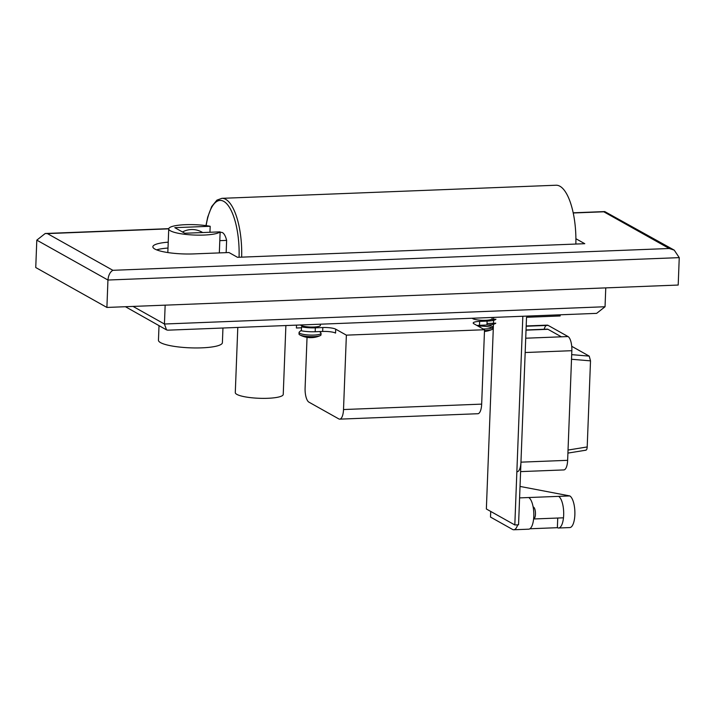 <?xml version="1.0" encoding="UTF-8"?>
<svg xmlns="http://www.w3.org/2000/svg" width="715" height="715" viewBox="0 0 715 715"><rect width="100%" height="100%" fill="white"/><g stroke="black" fill="none" stroke-linecap="round" stroke-linejoin="round"><path stroke-width="1.07" d="M209.951 232.259L210.183 226.28A25.99 5.184 2.2 0 0 185.462 224.689A25.99 5.184 2.2 0 0 168.74 228.871A25.99 5.184 2.2 0 0 203.963 235.056A25.99 5.184 2.2 0 0 220.14 231.866L219.335 252.904M220.14 231.866L184.756 233.251L174.791 227.665L210.183 226.28M285.884 325.548L283.238 394.421A23.988 4.782 -177.8 0 1 267.803 398.291A23.988 4.782 -177.8 0 1 235.289 392.58L237.791 327.434M492.161 317.46L492.117 318.684A10.001 1.993 -177.8 0 1 485.682 320.302A10.001 1.993 -177.8 0 1 472.249 318.247M320.4 324.199L320.347 325.423A10.001 1.993 -177.8 0 1 313.921 327.032A10.001 1.993 -177.8 0 1 300.488 324.976M222.955 328.015L222.392 342.691A31.987 6.381 -177.8 0 1 201.809 347.848A31.987 6.381 -177.8 0 1 158.453 340.242L159.016 325.665M560.176 314.797L560.131 315.967L526.526 317.281L518.554 524.81L514.818 524.953L486.361 508.991L493.457 324.235M493.493 323.26L493.609 320.32M493.645 319.346L493.716 317.406M514.818 524.953L522.835 316.262M133.044 306.413L164.432 324.011L605.042 306.744L596.632 313.367L167.775 330.178L166.532 329.883L164.432 324.011L165.156 305.153M605.042 306.744L605.766 287.886M166.532 329.883L125.42 306.708M343.513 409.543L481.669 404.127A11.994 4.272 87.8 0 1 477.87 413.726L339.714 419.142A11.994 4.272 -92.2 0 0 343.513 409.543L346.373 335.147L335.701 329.168A10.001 1.993 2.2 0 0 322.805 327.533L315.342 327.828A13.996 2.789 -177.8 0 1 301.533 326.88L306.181 326.692M307.039 337.364L305.099 388.004A11.994 4.272 -92.2 0 0 308.916 402.143L338.794 418.901A11.994 4.272 -92.2 0 0 339.714 419.142M335.701 329.168L335.55 333.083A10.001 1.993 2.2 0 0 322.662 331.447L315.19 331.742A13.996 2.789 -177.8 0 1 301.381 330.795L301.533 326.88M301.498 327.801L296.403 327.997L296.51 325.128M481.669 404.127L484.529 329.731L346.373 335.147M487.013 323.52L495.781 323.171A13.996 2.789 -177.8 0 1 486.951 325.012L479.488 325.307A10.001 1.993 2.2 0 0 476.968 325.495M483.197 328.989A10.993 2.19 -177.8 0 0 484.842 328.98A10.993 2.19 -177.8 0 0 492.787 327.184A10.993 2.19 -177.8 0 0 486.951 325.012L487.103 321.098L479.64 321.393A10.001 1.993 2.2 0 0 473.205 323.001A10.001 1.993 2.2 0 0 473.857 323.752L484.529 329.731M491.276 319.435L495.933 319.256A13.996 2.789 -177.8 0 1 487.103 321.098M520.028 486.432L569.775 495.924A15.998 5.693 87.8 0 1 574.86 514.782A15.998 5.693 87.8 0 1 569.801 527.572L558.594 528.01A15.998 5.693 87.8 0 1 557.369 527.688L529.922 528.769M517.651 524.846A15.998 5.693 87.8 0 1 513.79 529.77L528.725 529.18A15.998 5.693 87.8 0 0 533.792 516.391A15.998 5.693 87.8 0 0 528.698 497.533L558.576 496.362A15.998 5.693 87.8 0 1 563.661 515.22A15.998 5.693 87.8 0 1 558.594 528.01M513.79 529.77A15.998 5.693 87.8 0 1 512.557 529.449L490.508 517.079L490.722 511.44M526.034 329.973L547.341 329.132A7.999 2.851 87.8 0 1 547.958 329.293L561.364 336.81M525.722 338.213L568.032 336.55A11.994 4.272 87.8 0 1 571.848 350.69L567.639 460.326A11.994 4.272 87.8 0 1 563.84 469.925L520.6 471.614M517.159 471.748A11.994 4.272 -92.2 0 0 520.958 462.158L567.639 460.326M571.848 350.69L525.176 352.522L520.958 462.158M544.16 329.257A11.994 4.272 87.8 0 1 546.287 325.45M526.195 325.96L547.19 325.137A11.994 4.272 87.8 0 1 548.11 325.379L526.186 326.237M568.032 450.057L587.203 446.955C587.024 449.279 586.497 450.325 585.63 450.093M587.203 446.955L590.51 360.861L571.517 359.261M571.723 346.301L589.24 356.124L590.51 360.861M548.11 325.379L568.032 336.55M557.369 527.688L557.736 518.035M669.24 248.498L603.782 211.792L604.756 211.569L674.236 250.134L679.25 257.632L678.195 285.044L106.901 307.441L35.75 267.535L36.805 240.133L45.215 233.501L47.413 233.599L112.872 270.306L669.24 248.498L674.236 250.134M167.998 248.042A29.994 5.979 2.2 0 0 156.621 249.866M168.222 242.171A29.994 5.979 2.2 0 0 152.858 246.782A29.994 5.979 2.2 0 0 193.506 253.914L228.979 252.529L237.514 257.311L584.772 243.699L575.897 238.73M679.25 257.632L107.947 280.03C108.43 275.186 110.065 271.95 112.872 270.306M36.805 240.133L107.947 280.03L106.901 307.441M319.605 331.572L320.838 332.841A10.993 2.19 -177.8 0 1 321.044 333.297L320.99 334.87A10.993 2.19 -177.8 0 1 320.159 335.657A10.993 2.19 -177.8 0 1 313.912 336.64A10.993 2.19 -177.8 0 1 299.773 334.87A10.993 2.19 -177.8 0 1 299.728 334.843A10.993 2.19 -177.8 0 1 299.013 334.021L299.067 332.457A10.993 2.19 -177.8 0 1 299.317 332.019L301.408 330.16M321.044 333.297A10.993 2.19 -177.8 0 1 313.974 335.076A10.993 2.19 -177.8 0 1 299.067 332.457M313.063 337.543A22.951 8.169 87.8 0 0 313.242 337.534A22.951 8.169 87.8 0 0 313.367 337.516A22.514 20.395 -127.6 0 1 310.605 337.623A22.951 8.169 -92.2 0 1 310.078 337.65A22.996 22.996 0 0 1 299.773 334.87M492.787 327.184L492.724 328.748A10.993 2.19 -177.8 0 1 491.902 329.535A10.993 2.19 -177.8 0 1 484.788 330.544A10.993 2.19 -177.8 0 1 484.502 330.553M478.085 326.12A10.993 2.19 -177.8 0 1 478.693 326.103A10.993 2.19 -177.8 0 1 492.027 327.935M484.511 331.456A22.951 6.399 88.8 0 0 484.69 331.429A22.514 20.932 -134.1 0 1 484.466 331.447A22.951 6.399 88.8 0 0 484.511 331.456A22.996 22.996 0 0 0 491.902 329.535M533.14 506.998A5.997 2.136 87.8 0 1 535.267 510.966A5.997 2.136 87.8 0 1 534.856 517.58A5.997 2.136 87.8 0 1 533.605 518.983L563.483 517.812M575.843 244.047A49.987 17.795 -92.2 0 0 559.899 186.231A49.987 17.795 -92.2 0 0 556.064 185.23L221.873 198.332A49.987 17.795 87.8 0 1 225.708 199.333A49.987 17.795 87.8 0 1 241.652 257.15M219.8 240.651L226.628 240.383A15.998 5.693 -92.2 0 0 222.562 232.688A15.998 5.693 -92.2 0 0 221.337 232.366L220.122 232.42M226.155 252.636L226.628 240.383M315.19 331.742L315.342 327.828M322.662 331.447L322.805 327.533M479.488 325.307L479.64 321.393M547.958 329.293L526.034 330.151M571.696 354.64L589.24 356.124M528.698 497.533L519.591 497.89M569.775 495.924L558.576 496.362M603.782 211.792L573.216 212.99M168.74 228.845L47.413 233.599M239.06 257.248A47.985 17.08 -92.2 0 0 226.119 203.149A47.985 17.08 -92.2 0 0 206.135 225.636M168.74 228.871L167.828 252.556M567.916 453.096L585.996 450.173M45.215 233.501L168.767 228.657M573.171 212.811L604.756 211.569M313.242 337.534A22.996 22.996 0 0 0 320.159 335.657M202.658 232.545A19.993 19.993 0 0 0 182.495 231.982M205.965 225.609L207.681 217.19L211.685 206.546L216.949 200.12L221.873 198.332"/></g></svg>
